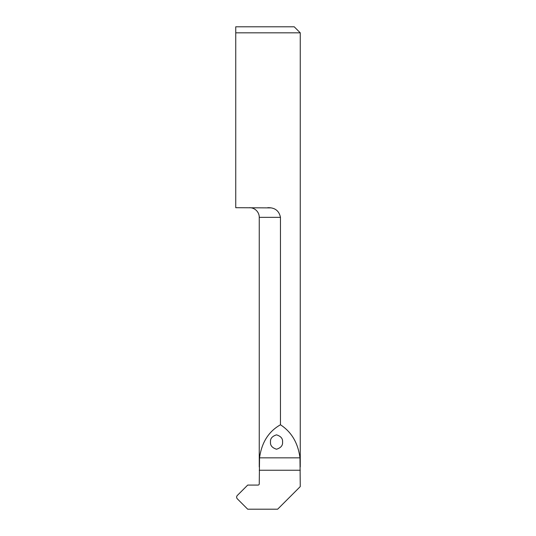 <?xml version="1.0" encoding="UTF-8"?>
<svg xmlns="http://www.w3.org/2000/svg" width="536" height="536" viewBox="0 0 536 536"><rect width="100%" height="100%" fill="white"/><g stroke="black" fill="none" stroke-linecap="round" stroke-linejoin="round"><path stroke-width="0.8" d="M270.499 442.033C270.157 438.636 272.167 436.244 276.529 434.85C280.898 436.244 282.908 438.636 282.559 442.033C282.908 445.429 280.898 447.828 276.529 449.222C272.167 447.828 270.157 445.429 270.499 442.033M300.26 466.91L300.26 32.83L235.74 32.83L235.74 26.8L235.74 207.7L270.499 207.888M259.257 466.91L259.257 217.348A9.648 9.648 0 0 0 249.609 207.7M280.462 424.78C268.643 431.453 261.675 442.475 259.545 457.845L259.257 483.874A1.206 1.206 0 0 1 258.05 485.08L247.706 485.08L237.348 495.432A2.412 2.412 0 0 0 237.348 498.849L247.706 509.2L277.648 509.2L300.26 486.588L299.979 457.845C298.036 442.997 291.53 431.976 280.462 424.78L280.462 217.348C279.075 210.715 274.834 207.499 267.739 207.7M300.26 32.83L294.231 26.8L235.74 26.8M259.257 217.348L280.462 217.348M299.979 457.845L259.545 457.845M300.26 470.253L259.257 470.253"/></g></svg>
